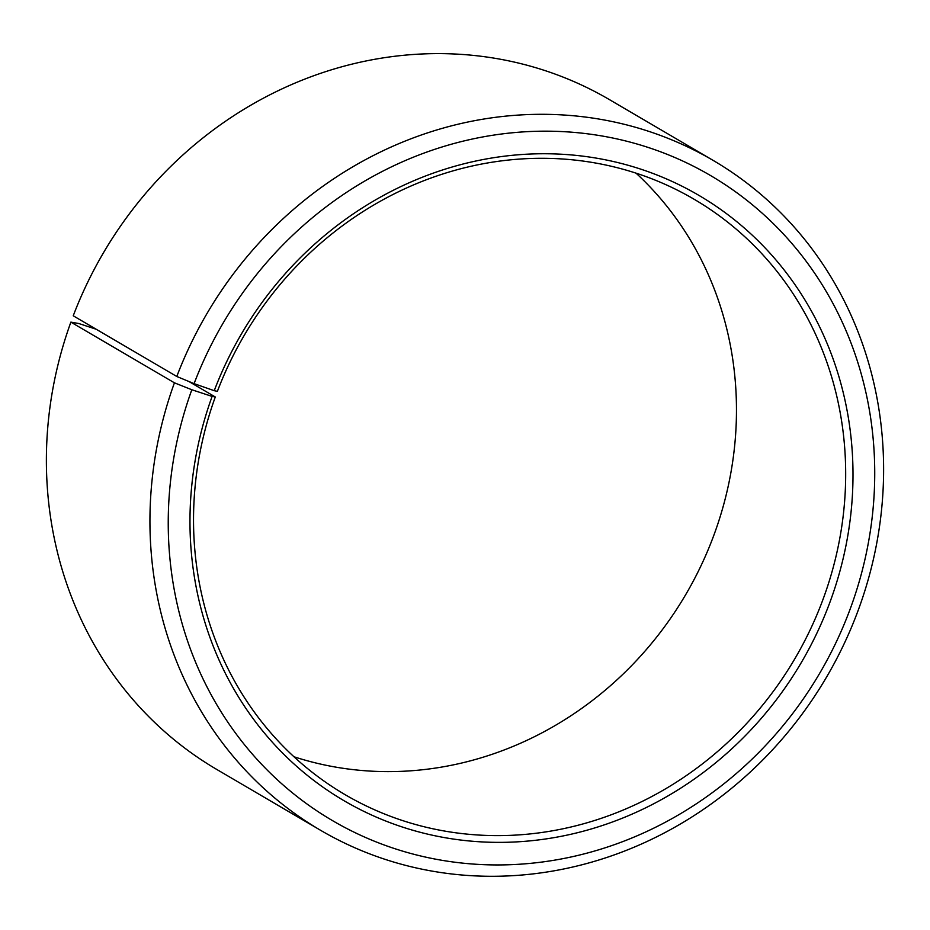 <?xml version="1.0" encoding="UTF-8"?>
<svg xmlns="http://www.w3.org/2000/svg" width="930" height="930" viewBox="0 0 930 930"><rect width="100%" height="100%" fill="white"/><g stroke="black" fill="none" stroke-linecap="round" stroke-linejoin="round"><path stroke-width="1.4" d="M293.973 756.764A345.088 319.281 120.4 0 0 714.705 532.925A345.088 319.281 120.4 0 0 636.027 173.143M823.91 596.932A345.088 319.281 120.4 0 0 694.094 199.241A345.088 319.281 120.4 0 0 217.388 391.344L214.237 390.693A350.831 324.593 120.4 0 1 643.269 169.981A350.831 324.593 120.4 0 1 830.862 599.699A350.831 324.593 120.4 0 1 402.399 827.037A350.831 324.593 120.4 0 1 212.11 396.413L215.295 396.982A345.088 319.281 120.4 0 0 345.111 794.673A345.088 319.281 120.4 0 0 823.91 596.932M96.127 329.22L78.852 323.535L70.878 322.129L174.433 382.823L191.824 389.751A373.837 345.879 120.4 0 0 394.587 848.602A373.837 345.879 120.4 0 0 851.148 606.36A373.837 345.879 120.4 0 0 651.256 148.475A373.837 345.879 120.4 0 0 194.091 383.648L214.237 390.693M174.433 382.823A388.217 359.189 120.4 0 0 320.478 830.234A388.217 359.189 120.4 0 0 859.122 607.767A388.217 359.189 120.4 0 0 713.077 160.367A388.217 359.189 120.4 0 0 176.793 376.487L194.091 383.648M70.878 322.129A388.217 359.189 120.4 0 0 216.923 769.54L320.478 830.234M713.077 160.367L609.522 99.673A388.217 359.189 120.4 0 0 73.238 315.793L176.793 376.487M191.824 389.751L212.11 396.413M215.295 396.982L188.883 381.498"/></g></svg>
